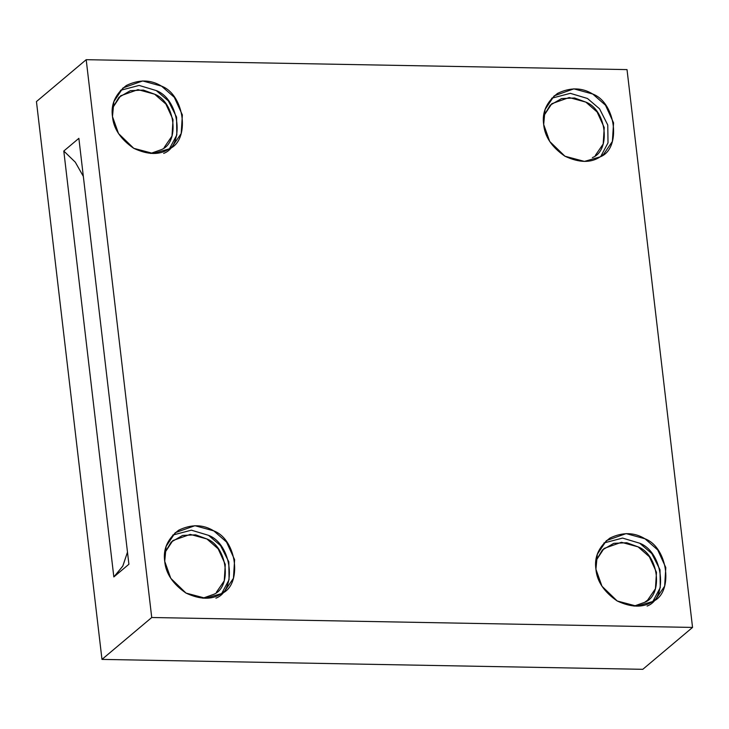<?xml version="1.0" encoding="UTF-8"?>
<svg xmlns="http://www.w3.org/2000/svg" width="729" height="729" viewBox="0 0 729 729"><rect width="100%" height="100%" fill="white"/><g stroke="black" fill="none" stroke-linecap="round" stroke-linejoin="round"><path stroke-width="1.09" d="M164.153 147.531L171.998 136.068L173.028 119.647L165.902 104.074L154.648 94.205L137.991 89.631L120.604 95.809L112.457 108.174L119 97.276L130.363 90.669L143.376 90.086L154.648 94.205C175.325 101.932 180.118 142.702 161.164 149.7L150.584 153.454M163.651 153.409C185.111 145.49 179.689 99.317 156.27 90.578L139.111 85.421L120.485 90.323L139.111 85.421L156.27 90.578L168.335 100.875L176.573 117.105L176.819 134.965L169.538 148.579M112.485 116.585L118.526 133.571L133.762 148.324L153.263 153.5L168.928 148.962L172.308 146.511L181.193 133.535L182.368 114.936L174.295 97.294L161.546 86.131L142.684 80.946L122.991 87.945L113.879 101.595L112.485 116.585C110.671 104.466 115.31 94.105 126.372 85.484C139.102 79.333 150.821 79.552 161.546 86.131C184.966 94.879 190.387 141.043 168.928 148.962C159.706 155.177 147.987 154.967 133.762 148.324C120.613 139.257 113.524 128.678 112.485 116.585M595.347 155.432L603.193 143.968L604.232 127.548L597.097 111.974L585.843 102.115L569.185 97.531L551.798 103.709L543.652 116.075L550.195 105.176L561.558 98.57L574.57 97.996L585.843 102.115C606.528 109.833 611.312 150.611 592.358 157.601M600.742 156.48L608.013 142.866L607.767 125.014L599.53 108.785L587.465 98.479L570.315 93.33L551.68 98.224L570.315 93.33L587.465 98.479L599.53 108.785L607.767 125.014L608.013 142.866L600.742 156.48M543.679 124.486L549.721 141.481L564.957 156.225L584.458 161.41L600.122 156.872L603.512 154.42L612.396 141.435L613.563 122.846L605.489 105.204L592.741 94.032L573.878 88.847L554.186 95.845L545.073 109.505L543.679 124.486C541.875 112.375 546.504 102.005 557.576 93.394C570.297 87.243 582.024 87.453 592.741 94.032C616.16 102.78 621.582 148.953 600.122 156.872C590.909 163.086 579.181 162.868 564.957 156.225C551.807 147.167 544.718 136.587 543.679 124.486M634.02 606.109L644.609 602.354L647.598 600.186L655.444 588.722L656.474 572.301L649.348 556.728L638.094 546.868L621.436 542.285L604.04 548.463L595.894 560.829L602.446 549.93L613.809 543.324L626.812 542.75L638.094 546.868C658.77 554.587 663.563 595.365 644.609 602.354L634.02 606.109M647.097 606.063C668.557 598.144 663.135 551.981 639.716 543.233L622.557 538.084L603.931 542.977L622.557 538.084L639.716 543.233L651.781 553.539L660.018 569.768L660.255 587.62L652.984 601.234M595.921 569.24L601.972 586.234L617.199 600.978L636.709 606.163L652.373 601.625L655.754 599.174L664.638 586.189L665.805 567.599L657.74 549.958L644.992 538.786L626.129 533.601L606.437 540.599L597.324 554.259L595.921 569.24C594.117 557.129 598.746 546.759 609.818 538.148C622.548 531.997 634.266 532.206 644.992 538.786C668.411 547.534 673.833 593.698 652.373 601.625C643.151 607.84 631.423 607.621 617.199 600.978C604.049 591.921 596.96 581.341 595.921 569.24M216.404 592.285L224.25 580.822L225.279 564.401L218.153 548.828L206.89 538.959L190.233 534.384L172.846 540.563L164.699 552.928L171.242 542.03L182.605 535.423L195.618 534.84L206.89 538.959C227.576 546.686 232.369 587.456 213.415 594.454L202.826 598.208M215.902 598.163C237.362 590.244 231.94 544.071 208.521 535.332L191.363 530.174L172.737 535.077L191.363 530.174L208.521 535.332L220.586 545.629L228.824 561.859L229.061 579.719L221.789 593.333M164.727 561.339L170.777 578.325L186.004 593.078L205.514 598.254L221.179 593.716L224.559 591.265L233.444 578.288L234.61 559.69L226.537 542.048L213.797 530.885L194.935 525.7L175.242 532.699L166.13 546.349L164.727 561.339C162.922 549.219 167.552 538.859 178.623 530.238C191.344 524.087 203.072 524.306 213.797 530.885C237.217 539.633 242.639 585.797 221.179 593.716C211.957 599.931 200.229 599.721 186.004 593.078C172.855 584.011 165.765 573.431 164.727 561.339M113.833 576.94L63.797 151.031L78.869 138.337L128.905 564.246L113.833 576.94L128.905 564.246L78.869 138.337L63.797 151.031L75.306 162.193L83.343 176.409L75.306 162.193L63.797 151.031L113.833 576.94L122.754 566.151L127.484 552.172L122.882 565.923L114.207 576.621M86.195 59.687L36.45 101.577L101.978 659.399L151.732 617.509L86.195 59.687L151.732 617.509L692.55 627.423L627.022 69.601L86.195 59.687L627.022 69.601L692.55 627.423L151.732 617.509L101.978 659.399L642.805 669.313L692.55 627.423L642.805 669.313L101.978 659.399L36.45 101.577L86.195 59.687"/></g></svg>
